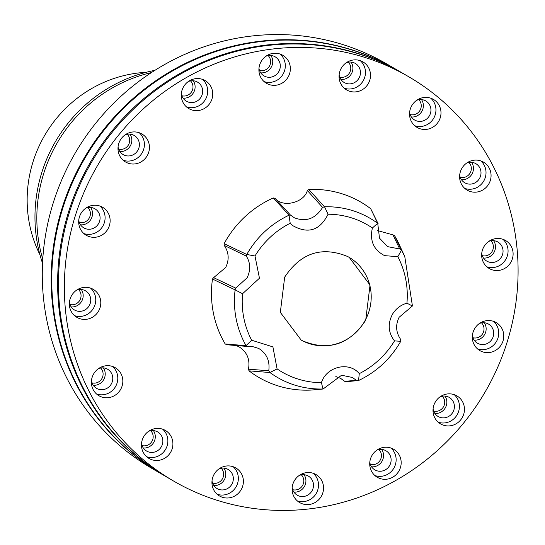 <?xml version="1.0" encoding="UTF-8"?>
<svg xmlns="http://www.w3.org/2000/svg" width="545" height="545" viewBox="0 0 545 545"><rect width="100%" height="100%" fill="white"/><g stroke="black" fill="none" stroke-linecap="round" stroke-linejoin="round"><path stroke-width="0.82" d="M146.224 72.301A124.723 119.709 120.2 0 0 39.949 254.781M151.449 72.56A145.508 139.656 120.2 0 0 42.762 259.195A145.508 139.656 120.2 0 1 151.449 72.56M160.632 473.496A233.853 224.451 -59.8 0 1 160.332 473.319L151.456 468.148A233.853 224.451 -59.8 0 1 73.064 156.837A233.853 224.451 -59.8 0 1 379.647 59.984A233.853 224.451 -59.8 0 1 386.827 63.99L395.704 69.16A233.853 224.451 -59.8 0 1 396.004 69.331M160.332 473.319A233.853 224.451 -59.8 0 1 81.934 162.001A233.853 224.451 -59.8 0 1 388.517 65.155A233.853 224.451 -59.8 0 1 395.704 69.16M150.699 430.727A8.856 8.502 -59.8 0 1 151.926 441.375A8.856 8.502 -59.8 0 1 142.061 445.565M221.181 468.244A8.856 8.502 -59.8 0 1 222.401 478.892A8.856 8.502 -59.8 0 1 212.543 483.081M301.337 474.852A8.856 8.502 -59.8 0 1 302.557 485.5A8.856 8.502 -59.8 0 1 292.699 489.689M378.966 449.55A8.856 8.502 -59.8 0 1 380.192 460.198A8.856 8.502 -59.8 0 1 370.328 464.388M442.254 396.181A8.856 8.502 -59.8 0 1 443.473 406.829A8.856 8.502 -59.8 0 1 433.609 411.019M481.555 322.878A8.856 8.502 -59.8 0 1 482.781 333.526A8.856 8.502 -59.8 0 1 472.917 337.716M490.902 240.795A8.856 8.502 -59.8 0 1 492.121 251.443A8.856 8.502 -59.8 0 1 482.257 255.632M468.857 162.43A8.856 8.502 -59.8 0 1 470.083 173.078A8.856 8.502 -59.8 0 1 460.218 177.268M418.785 99.715A8.856 8.502 -59.8 0 1 420.004 110.362A8.856 8.502 -59.8 0 1 410.147 114.552M348.303 62.198A8.856 8.502 -59.8 0 1 349.529 72.846A8.856 8.502 -59.8 0 1 339.664 77.036M268.147 55.59A8.856 8.502 -59.8 0 1 269.373 66.231A8.856 8.502 -59.8 0 1 259.509 70.421M190.518 80.892A8.856 8.502 -59.8 0 1 191.745 91.54A8.856 8.502 -59.8 0 1 181.88 95.729M127.237 134.261A8.856 8.502 -59.8 0 1 128.457 144.909A8.856 8.502 -59.8 0 1 118.592 149.098M87.929 207.563A8.856 8.502 -59.8 0 1 89.148 218.211A8.856 8.502 -59.8 0 1 79.291 222.401M78.589 289.647A8.856 8.502 -59.8 0 1 79.808 300.295A8.856 8.502 -59.8 0 1 69.944 304.485M100.627 368.011A8.856 8.502 -59.8 0 1 101.854 378.659A8.856 8.502 -59.8 0 1 91.989 382.849M154.882 70.353A145.508 139.656 120.2 0 0 42.53 263.269M167.226 477.331A233.853 224.451 -59.8 0 1 166.804 477.093A233.853 224.451 -59.8 0 1 68.602 211.767A233.853 224.451 -59.8 0 1 394.996 68.929A233.853 224.451 -59.8 0 1 402.183 72.928A233.853 224.451 -59.8 0 1 402.598 73.173M408.913 76.852L403.021 73.418A233.853 224.451 120.2 0 0 395.834 69.413A233.853 224.451 120.2 0 0 69.44 212.257A233.853 224.451 120.2 0 0 167.642 477.577L173.535 481.01A233.853 224.451 120.2 0 0 180.722 485.016A233.853 224.451 120.2 0 0 487.305 388.163A233.853 224.451 120.2 0 0 408.913 76.852A233.853 224.451 120.2 0 0 401.726 72.846A233.853 224.451 120.2 0 0 95.143 169.693A233.853 224.451 120.2 0 0 173.535 481.01M480.377 350.878A16.214 15.56 -59.8 0 1 479.879 350.599A16.214 15.56 -59.8 0 1 474.443 329.01A16.214 15.56 -59.8 0 1 495.705 322.299A16.214 15.56 -59.8 0 1 496.202 322.579A16.214 15.56 -59.8 0 1 501.638 344.161A16.214 15.56 -59.8 0 1 480.377 350.878M483.647 247.192A16.214 15.56 -59.8 0 1 505.542 240.495A16.214 15.56 -59.8 0 1 511.121 261.818A16.214 15.56 -59.8 0 1 489.226 268.515A16.214 15.56 -59.8 0 1 483.647 247.192M486.849 266.798A16.214 15.56 120.2 0 0 506.08 258.882A16.214 15.56 120.2 0 0 502.878 239.275M461.601 168.827A16.214 15.56 -59.8 0 1 483.497 162.131A16.214 15.56 -59.8 0 1 489.076 183.454A16.214 15.56 -59.8 0 1 467.181 190.151A16.214 15.56 -59.8 0 1 461.601 168.827M464.803 188.434A16.214 15.56 120.2 0 0 484.035 180.518A16.214 15.56 120.2 0 0 480.833 160.911M417.606 127.714A16.214 15.56 -59.8 0 1 417.109 127.435A16.214 15.56 -59.8 0 1 411.673 105.853A16.214 15.56 -59.8 0 1 432.928 99.136A16.214 15.56 -59.8 0 1 433.425 99.415A16.214 15.56 -59.8 0 1 438.861 120.997A16.214 15.56 -59.8 0 1 417.606 127.714M341.047 68.595A16.214 15.56 -59.8 0 1 362.95 61.898A16.214 15.56 -59.8 0 1 368.522 83.222A16.214 15.56 -59.8 0 1 346.627 89.918A16.214 15.56 -59.8 0 1 341.047 68.595M344.249 88.201A16.214 15.56 120.2 0 0 363.481 80.285A16.214 15.56 120.2 0 0 360.279 60.679M260.892 61.98A16.214 15.56 -59.8 0 1 282.794 55.283A16.214 15.56 -59.8 0 1 288.366 76.607A16.214 15.56 -59.8 0 1 266.471 83.31A16.214 15.56 -59.8 0 1 260.892 61.98M264.093 81.593A16.214 15.56 120.2 0 0 283.325 73.67A16.214 15.56 120.2 0 0 280.123 54.064M189.34 108.891A16.214 15.56 -59.8 0 1 188.843 108.612A16.214 15.56 -59.8 0 1 183.406 87.03A16.214 15.56 -59.8 0 1 204.661 80.313A16.214 15.56 -59.8 0 1 205.158 80.592A16.214 15.56 -59.8 0 1 210.595 102.174A16.214 15.56 -59.8 0 1 189.34 108.891M126.052 162.26A16.214 15.56 -59.8 0 1 125.554 161.981A16.214 15.56 -59.8 0 1 120.118 140.392A16.214 15.56 -59.8 0 1 141.38 133.682A16.214 15.56 -59.8 0 1 141.877 133.961A16.214 15.56 -59.8 0 1 147.314 155.543A16.214 15.56 -59.8 0 1 126.052 162.26M86.75 235.563A16.214 15.56 -59.8 0 1 86.253 235.283A16.214 15.56 -59.8 0 1 80.817 213.701A16.214 15.56 -59.8 0 1 102.072 206.984A16.214 15.56 -59.8 0 1 102.569 207.264A16.214 15.56 -59.8 0 1 108.005 228.846A16.214 15.56 -59.8 0 1 86.75 235.563M71.334 296.044A16.214 15.56 -59.8 0 1 93.229 289.347A16.214 15.56 -59.8 0 1 98.808 310.67A16.214 15.56 -59.8 0 1 76.906 317.367A16.214 15.56 -59.8 0 1 71.334 296.044M74.536 315.65A16.214 15.56 120.2 0 0 93.767 307.734A16.214 15.56 120.2 0 0 90.565 288.128M99.449 396.011A16.214 15.56 -59.8 0 1 98.952 395.731A16.214 15.56 -59.8 0 1 93.515 374.149A16.214 15.56 -59.8 0 1 114.77 367.432A16.214 15.56 -59.8 0 1 115.267 367.712A16.214 15.56 -59.8 0 1 120.704 389.294A16.214 15.56 -59.8 0 1 99.449 396.011M149.521 458.727A16.214 15.56 -59.8 0 1 149.023 458.447A16.214 15.56 -59.8 0 1 143.587 436.865A16.214 15.56 -59.8 0 1 164.842 430.148A16.214 15.56 -59.8 0 1 165.346 430.427A16.214 15.56 -59.8 0 1 170.776 452.009A16.214 15.56 -59.8 0 1 149.521 458.727M220.003 496.243A16.214 15.56 -59.8 0 1 219.506 495.964A16.214 15.56 -59.8 0 1 214.069 474.382A16.214 15.56 -59.8 0 1 235.324 467.665A16.214 15.56 -59.8 0 1 235.822 467.944A16.214 15.56 -59.8 0 1 241.258 489.526A16.214 15.56 -59.8 0 1 220.003 496.243M300.159 502.851A16.214 15.56 -59.8 0 1 299.661 502.572A16.214 15.56 -59.8 0 1 294.225 480.99A16.214 15.56 -59.8 0 1 315.48 474.273A16.214 15.56 -59.8 0 1 315.977 474.552A16.214 15.56 -59.8 0 1 321.414 496.134A16.214 15.56 -59.8 0 1 300.159 502.851M377.787 477.549A16.214 15.56 -59.8 0 1 377.29 477.27A16.214 15.56 -59.8 0 1 371.854 455.688A16.214 15.56 -59.8 0 1 393.108 448.971A16.214 15.56 -59.8 0 1 393.606 449.25A16.214 15.56 -59.8 0 1 399.042 470.832A16.214 15.56 -59.8 0 1 377.787 477.549M441.075 424.18A16.214 15.56 -59.8 0 1 440.578 423.901A16.214 15.56 -59.8 0 1 435.142 402.319A16.214 15.56 -59.8 0 1 456.397 395.602A16.214 15.56 -59.8 0 1 456.894 395.881A16.214 15.56 -59.8 0 1 462.33 417.463A16.214 15.56 -59.8 0 1 441.075 424.18M479.416 323.485A11.043 10.6 -59.8 0 1 488.218 323.921A11.043 10.6 -59.8 0 1 488.558 324.105A11.043 10.6 -59.8 0 1 492.258 338.806A11.043 10.6 -59.8 0 1 477.781 343.384A11.043 10.6 -59.8 0 1 477.44 343.193A11.043 10.6 -59.8 0 1 472.392 335.557M488.763 241.401A11.043 10.6 -59.8 0 1 497.898 242.028A11.043 10.6 -59.8 0 1 501.7 256.545A11.043 10.6 -59.8 0 1 486.78 261.109A11.043 10.6 -59.8 0 1 481.732 253.473M483.497 258.058A11.043 10.6 120.2 0 0 494.138 252.144A11.043 10.6 120.2 0 0 493.62 240.672M466.718 163.037A11.043 10.6 -59.8 0 1 475.853 163.663A11.043 10.6 -59.8 0 1 479.655 178.188A11.043 10.6 -59.8 0 1 464.742 182.745A11.043 10.6 -59.8 0 1 459.687 175.109M461.458 179.693A11.043 10.6 120.2 0 0 472.093 173.78A11.043 10.6 120.2 0 0 471.582 162.308M416.646 100.321A11.043 10.6 -59.8 0 1 425.441 100.757A11.043 10.6 -59.8 0 1 425.781 100.948A11.043 10.6 -59.8 0 1 429.487 115.649A11.043 10.6 -59.8 0 1 415.004 120.22A11.043 10.6 -59.8 0 1 414.67 120.029A11.043 10.6 -59.8 0 1 409.615 112.393M346.164 62.804A11.043 10.6 -59.8 0 1 355.306 63.424A11.043 10.6 -59.8 0 1 359.101 77.949A11.043 10.6 -59.8 0 1 344.188 82.513A11.043 10.6 -59.8 0 1 339.14 74.876M340.904 79.461A11.043 10.6 120.2 0 0 351.539 73.548A11.043 10.6 120.2 0 0 351.028 62.076M266.008 56.196A11.043 10.6 -59.8 0 1 275.15 56.816A11.043 10.6 -59.8 0 1 278.945 71.341A11.043 10.6 -59.8 0 1 264.032 75.905A11.043 10.6 -59.8 0 1 258.977 68.261M260.748 72.853A11.043 10.6 120.2 0 0 271.383 66.94A11.043 10.6 120.2 0 0 270.872 55.467M188.379 81.498A11.043 10.6 -59.8 0 1 197.181 81.934A11.043 10.6 -59.8 0 1 197.515 82.125A11.043 10.6 -59.8 0 1 201.221 96.826A11.043 10.6 -59.8 0 1 186.744 101.397A11.043 10.6 -59.8 0 1 186.404 101.207A11.043 10.6 -59.8 0 1 181.349 93.57M125.098 134.867A11.043 10.6 -59.8 0 1 133.893 135.303A11.043 10.6 -59.8 0 1 134.233 135.487A11.043 10.6 -59.8 0 1 137.933 150.188A11.043 10.6 -59.8 0 1 123.456 154.766A11.043 10.6 -59.8 0 1 123.115 154.576A11.043 10.6 -59.8 0 1 118.067 146.939M85.79 208.17A11.043 10.6 -59.8 0 1 94.585 208.606A11.043 10.6 -59.8 0 1 94.925 208.796A11.043 10.6 -59.8 0 1 98.631 223.498A11.043 10.6 -59.8 0 1 84.148 228.069A11.043 10.6 -59.8 0 1 83.814 227.878A11.043 10.6 -59.8 0 1 78.759 220.241M76.45 290.253A11.043 10.6 -59.8 0 1 85.585 290.88A11.043 10.6 -59.8 0 1 89.38 305.404A11.043 10.6 -59.8 0 1 74.467 309.962A11.043 10.6 -59.8 0 1 69.419 302.325M71.184 306.91A11.043 10.6 120.2 0 0 81.818 300.997A11.043 10.6 120.2 0 0 81.307 289.524M98.488 368.618A11.043 10.6 -59.8 0 1 107.29 369.054A11.043 10.6 -59.8 0 1 107.624 369.244A11.043 10.6 -59.8 0 1 111.33 383.946A11.043 10.6 -59.8 0 1 96.853 388.517A11.043 10.6 -59.8 0 1 96.513 388.326A11.043 10.6 -59.8 0 1 91.458 380.689M148.56 431.333A11.043 10.6 -59.8 0 1 157.362 431.769A11.043 10.6 -59.8 0 1 157.703 431.953A11.043 10.6 -59.8 0 1 161.402 446.655A11.043 10.6 -59.8 0 1 146.925 451.233A11.043 10.6 -59.8 0 1 146.585 451.042A11.043 10.6 -59.8 0 1 141.53 443.405M219.042 468.85A11.043 10.6 -59.8 0 1 227.837 469.286A11.043 10.6 -59.8 0 1 228.178 469.477A11.043 10.6 -59.8 0 1 231.884 484.178A11.043 10.6 -59.8 0 1 217.401 488.749A11.043 10.6 -59.8 0 1 217.067 488.558A11.043 10.6 -59.8 0 1 212.012 480.922M299.198 475.458A11.043 10.6 -59.8 0 1 307.993 475.894A11.043 10.6 -59.8 0 1 308.334 476.085A11.043 10.6 -59.8 0 1 312.04 490.786A11.043 10.6 -59.8 0 1 297.556 495.357A11.043 10.6 -59.8 0 1 297.223 495.173A11.043 10.6 -59.8 0 1 292.168 487.53M376.827 450.156A11.043 10.6 -59.8 0 1 385.628 450.592A11.043 10.6 -59.8 0 1 385.962 450.783A11.043 10.6 -59.8 0 1 389.668 465.478A11.043 10.6 -59.8 0 1 375.192 470.056A11.043 10.6 -59.8 0 1 374.851 469.865A11.043 10.6 -59.8 0 1 369.796 462.228M440.115 396.787A11.043 10.6 -59.8 0 1 448.91 397.223A11.043 10.6 -59.8 0 1 449.25 397.414A11.043 10.6 -59.8 0 1 452.95 412.115A11.043 10.6 -59.8 0 1 438.473 416.687A11.043 10.6 -59.8 0 1 438.132 416.496A11.043 10.6 -59.8 0 1 433.084 408.859M166.804 477.093L160.932 473.666A233.853 224.451 -59.8 0 1 82.54 162.356A233.853 224.451 -59.8 0 1 389.123 65.509A233.853 224.451 -59.8 0 1 396.31 69.508L402.183 72.928M477.502 348.882A16.214 15.56 120.2 0 0 496.447 341.483A16.214 15.56 120.2 0 0 493.532 321.359M414.731 125.718A16.214 15.56 120.2 0 0 433.67 118.32A16.214 15.56 120.2 0 0 430.761 98.195M186.465 106.895A16.214 15.56 120.2 0 0 205.41 99.497A16.214 15.56 120.2 0 0 202.495 79.372M123.184 160.264A16.214 15.56 120.2 0 0 142.122 152.866A16.214 15.56 120.2 0 0 139.213 132.735M83.876 233.567A16.214 15.56 120.2 0 0 102.814 226.168A16.214 15.56 120.2 0 0 99.905 206.044M96.574 394.015A16.214 15.56 120.2 0 0 115.52 386.616A16.214 15.56 120.2 0 0 112.604 366.492M146.646 456.73A16.214 15.56 120.2 0 0 165.591 449.332A16.214 15.56 120.2 0 0 162.676 429.208M217.128 494.247A16.214 15.56 120.2 0 0 236.067 486.849A16.214 15.56 120.2 0 0 233.158 466.724M297.284 500.855A16.214 15.56 120.2 0 0 316.223 493.457A16.214 15.56 120.2 0 0 313.314 473.332M374.912 475.553A16.214 15.56 120.2 0 0 393.858 468.155A16.214 15.56 120.2 0 0 390.942 448.031M438.2 422.184A16.214 15.56 120.2 0 0 457.139 414.786A16.214 15.56 120.2 0 0 454.23 394.662M474.157 340.141A11.043 10.6 120.2 0 0 484.594 334.582A11.043 10.6 120.2 0 0 484.28 322.756M411.38 116.977A11.043 10.6 120.2 0 0 421.823 111.418A11.043 10.6 120.2 0 0 421.503 99.592M183.12 98.155A11.043 10.6 120.2 0 0 193.557 92.596A11.043 10.6 120.2 0 0 193.243 80.769M119.832 151.524A11.043 10.6 120.2 0 0 130.269 145.965A11.043 10.6 120.2 0 0 129.955 134.138M80.524 224.826A11.043 10.6 120.2 0 0 90.967 219.267A11.043 10.6 120.2 0 0 90.647 207.441M93.229 385.274A11.043 10.6 120.2 0 0 103.666 379.715A11.043 10.6 120.2 0 0 103.352 367.889M143.301 447.99A11.043 10.6 120.2 0 0 153.738 442.431A11.043 10.6 120.2 0 0 153.424 430.605M213.776 485.506A11.043 10.6 120.2 0 0 224.22 479.947A11.043 10.6 120.2 0 0 223.9 468.121M293.932 492.115A11.043 10.6 120.2 0 0 304.376 486.556A11.043 10.6 120.2 0 0 304.055 474.736M371.567 466.813A11.043 10.6 120.2 0 0 382.004 461.254A11.043 10.6 120.2 0 0 381.691 449.427M434.849 413.444A11.043 10.6 120.2 0 0 445.292 407.885A11.043 10.6 120.2 0 0 444.972 396.065M213.62 277.65L225.671 267.493C229.397 259.747 228.92 252.39 224.24 245.441L246.32 256.096C250.523 262.826 250.789 270.054 247.123 277.766L235.76 288.114L213.62 277.65L212.475 279.026A101.418 97.344 -59.8 0 0 225.18 343.956L226.747 344.692M226.373 344.706L246.844 346.416L251.483 346.252L258.657 348.412C266.668 353.419 270.041 360.865 268.76 370.757L248.466 369.19C250.223 359.291 247.008 351.804 238.833 346.715L236.053 345.51M225.18 343.956L246.027 345.673L251.661 340.223L272.902 346.892L277.092 368.911L269.891 372.521C285.689 383.912 303.395 389.409 323.008 389.014L310.909 390.077L323.083 389.014L341.592 375.239L352.24 377.433L356.457 380.342L344.699 381.323L340.489 378.291L335.829 376.541M377.542 230.576L392.972 234.875L399.751 249.004L401.508 250.169L397.83 256.675L384.6 255.646C373.625 249.923 369.558 240.706 372.399 227.994L377.712 223.273L370.695 208.708A101.418 97.344 -59.8 0 0 308.804 189.49L307.353 190.525L322.606 207.4L324.52 206.746L328.07 214.226C319.929 230.433 308.197 234.248 292.869 225.691L290.206 223.259L289.048 215.146L273.304 197.958A101.418 97.344 -59.8 0 0 224.131 243.669L224.24 245.441M399.751 249.004L387.679 246.647L379.497 238.165L377.712 223.273L378.101 223.682L370.695 208.708M322.606 207.4C315.5 218.736 306.086 222.197 294.375 217.796L290.458 215.064L275.014 198.237L273.304 197.958M400.602 339.31L400.752 341.299L394.505 340.897C388.197 332.661 387.543 323.73 392.536 314.111C396.031 308.552 400.827 304.907 406.931 303.184L412.401 305.99L399.144 317.258C395.384 324.915 395.868 332.266 400.602 339.31M365.695 320.269C349.522 344.603 328.485 351.464 302.598 340.843L301.126 340.019L280.328 312.374L284.674 277.146C300.854 252.812 321.884 245.952 347.778 256.572L349.243 257.397L370.041 285.042L365.695 320.269M323.008 389.014L321.421 382.672A85.075 81.655 -59.8 0 1 284.545 373.427A85.075 81.655 -59.8 0 1 277.092 368.911M321.421 382.672C326.38 366.553 349.018 361.09 359.284 373.638L358.549 380.533L345.891 381.738M394.505 340.897A85.075 81.655 -59.8 0 1 359.284 373.638M397.83 256.675A85.075 81.655 -59.8 0 1 406.931 303.184M328.07 214.226A85.075 81.655 -59.8 0 1 364.946 223.477A85.075 81.655 -59.8 0 1 372.399 227.994M300.942 339.916A47.81 45.889 120.2 0 0 365.341 320.065A47.81 45.889 120.2 0 0 349.066 257.288M392.972 234.875L394.532 235.603A101.418 97.344 -59.8 0 1 399.063 244.208L404.649 256.239M344.699 381.323L346.409 381.609M310.909 390.077A101.418 97.344 -59.8 0 1 249.024 370.852L248.466 369.19M275.014 198.237C282.63 208.006 304.076 202.89 307.353 190.525M401.508 250.169L404.765 256.497L412.422 305.895M394.532 235.603L401.454 250.053M324.52 206.746C344.133 206.351 361.839 211.848 377.637 223.239M308.804 189.49L324.398 206.719M224.131 243.669L246.769 254.46C256.852 236.932 270.92 223.852 288.979 215.221M246.013 345.598C236.482 328.458 232.844 309.88 235.099 289.865L212.475 279.026M269.891 372.521L249.024 370.852M400.752 341.299C390.649 358.848 376.581 371.928 358.549 380.533M289.048 215.146L290.458 215.064M246.769 254.46L254.985 256A85.075 81.655 -59.8 0 1 290.206 223.259M246.32 256.096L246.687 254.529M254.985 256L259.461 278.216L242.552 293.721L235.099 289.865M235.072 289.736L235.76 288.114M251.661 340.223A85.075 81.655 -59.8 0 1 242.552 293.721M247.171 346.402L246.027 345.673M269.761 372.453L268.76 370.757M358.426 380.58L356.457 380.342"/></g></svg>
